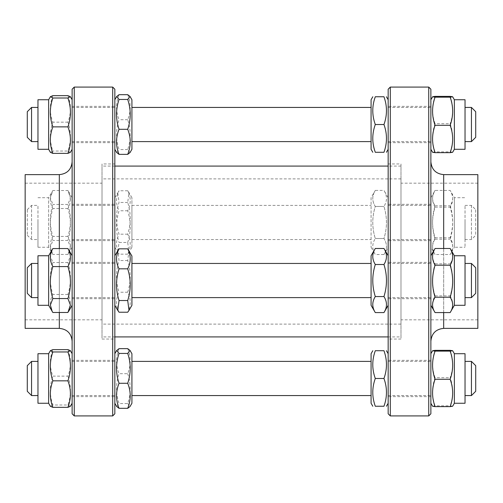 <?xml version="1.0" encoding="UTF-8"?>
<svg xmlns="http://www.w3.org/2000/svg" width="503" height="503" viewBox="0 0 503 503"><rect width="100%" height="100%" fill="white"/><g stroke="black" fill="none" stroke-linecap="round" stroke-linejoin="round"><path stroke-width="0.38" stroke-dasharray="2.52 1.89" d="M400.979 324.102L400.979 178.898L400.979 324.102L102.021 324.102L102.021 178.898L102.021 324.102M400.979 183.167L400.979 319.833L400.979 183.167L477.85 183.167L477.85 319.833L477.85 183.167M400.979 163.947L400.979 339.053L400.979 163.947L388.165 163.947L388.165 339.053L388.165 163.947M400.979 336.916L400.979 166.084L400.979 336.916L388.165 336.916M102.021 183.167L102.021 319.833L102.021 183.167L25.15 183.167L25.15 319.833L25.15 183.167M102.021 163.947L102.021 339.053L102.021 163.947L114.835 163.947L114.835 339.053L114.835 163.947M102.021 336.916L102.021 166.084L102.021 336.916L114.835 336.916M371.082 263.503L371.082 297.613L371.082 263.503M131.918 263.503L131.918 297.613L131.918 263.503M37.964 297.556L37.964 263.446L37.964 297.556M31.557 263.446L31.557 297.613M471.443 297.613L471.443 263.446M465.036 263.503L465.036 297.613L465.036 263.503M475.712 267.715L475.712 293.343M27.288 293.343L27.288 267.715M465.036 255.757L465.036 305.302M450.154 248.482C453.499 253.6 453.499 258.712 450.154 263.83C453.499 274.512 453.499 285.188 450.154 295.871C453.499 301.442 453.499 307.006 450.154 312.577M454.36 255.757L454.36 305.29M435.076 312.577C431.737 307.006 431.737 301.442 435.076 295.871C431.737 285.188 431.737 274.512 435.076 263.83C431.737 258.712 431.737 253.6 435.076 248.482M430.87 305.29L430.87 255.757L430.87 305.29M435.076 295.871L450.154 295.871M435.076 263.83L450.154 263.83M37.964 281.781L37.964 263.446L37.964 281.781M37.964 305.302L37.964 255.757M52.846 312.495C49.501 306.49 49.501 300.486 52.846 294.481C49.501 283.824 49.501 273.167 52.846 262.509L50.375 256.008L52.142 249.695M48.64 305.302L48.64 255.757M68.628 249.695L70.389 256.008L67.924 262.509C71.263 273.167 71.263 283.824 67.924 294.481C71.263 300.486 71.263 306.49 67.924 312.495M72.13 255.826L72.13 305.302L72.13 255.826M67.924 262.509L52.846 262.509M67.924 294.481L52.846 294.481M371.082 255.757L371.082 305.302M375.288 312.583C371.943 307.239 371.943 301.901 375.288 296.556C371.943 285.874 371.943 275.185 375.288 264.503C371.943 259.158 371.943 253.82 375.288 248.476M383.959 248.476C387.297 253.82 387.297 259.158 383.959 264.503C387.297 275.185 387.297 285.874 383.959 296.556C387.297 301.901 387.297 307.239 383.959 312.583M388.165 305.302L388.165 255.757L388.165 305.302M375.288 296.556L383.959 296.556M375.288 264.503L383.959 264.503M131.918 305.302L131.918 255.757M129.007 250.714L127.712 260.535C131.057 271.098 131.057 281.661 127.712 292.23C131.057 298.895 131.057 305.56 127.712 312.225M119.041 312.225C115.703 305.56 115.703 298.895 119.041 292.23C115.703 281.661 115.703 271.098 119.041 260.535L117.752 250.714M114.835 256.04L114.835 305.302L114.835 256.04M127.712 260.535L119.041 260.535M127.712 292.23L119.041 292.23M131.918 239.497L131.918 205.387L131.918 239.497M371.082 239.497L371.082 205.387L371.082 239.497M471.443 205.444L471.443 239.554L471.443 205.444M465.036 239.497L465.036 205.387L465.036 239.497M31.557 205.444L31.557 239.554L31.557 205.444M37.964 239.497L37.964 205.387L37.964 239.497M475.712 209.701L475.712 235.285L475.712 209.701M27.288 209.701L27.288 235.285L27.288 209.701M465.036 221.867L465.036 247.243L465.036 221.867M430.87 247.243L430.87 197.698L430.87 247.243L435.076 254.518C431.737 248.947 431.737 243.383 435.076 237.812C431.737 227.136 431.737 216.453 435.076 205.771C431.737 200.653 431.737 195.541 435.076 190.423C431.737 195.994 431.737 201.558 435.076 207.129C431.737 217.812 431.737 228.488 435.076 239.17C431.737 244.288 431.737 249.4 435.076 254.518L450.154 254.518C453.499 249.4 453.499 244.288 450.154 239.17C453.499 228.488 453.499 217.812 450.154 207.129C453.499 201.558 453.499 195.994 450.154 190.423C453.499 195.541 453.499 200.653 450.154 205.771C453.499 216.453 453.499 227.136 450.154 237.812C453.499 243.383 453.499 248.947 450.154 254.518L454.36 247.243L454.36 197.698L454.36 247.243L465.036 247.243M430.87 197.698L435.076 190.423L450.154 190.423L454.36 197.698L465.036 197.698M435.076 205.771L450.154 205.771M435.076 207.129L450.154 207.129M435.076 237.812L450.154 237.812M435.076 239.17L450.154 239.17M371.082 197.698L371.082 247.243L371.082 197.698L375.288 190.417C371.943 195.761 371.943 201.099 375.288 206.444C371.943 217.126 371.943 227.815 375.288 238.497C371.943 227.815 371.943 217.126 375.288 206.444C371.943 201.099 371.943 195.761 375.288 190.417L383.959 190.417C387.297 195.761 387.297 201.099 383.959 206.444C387.297 201.099 387.297 195.761 383.959 190.417L388.165 197.698L388.165 247.243L388.165 197.698M371.082 247.243L375.288 254.524C371.943 249.18 371.943 243.842 375.288 238.497C371.943 243.842 371.943 249.18 375.288 254.524L383.959 254.524C387.297 249.18 387.297 243.842 383.959 238.497C387.297 227.815 387.297 217.126 383.959 206.444C387.297 217.126 387.297 227.815 383.959 238.497C387.297 243.842 387.297 249.18 383.959 254.524L388.165 247.243M375.288 206.444L383.959 206.444L375.288 206.444M375.288 238.497L383.959 238.497L375.288 238.497M477.85 174.629L477.85 328.371M430.87 327.453L430.87 161.815L430.87 327.453M430.87 89.213L430.87 413.787M430.87 125.121L430.87 99.745L430.87 125.121M430.87 377.879L430.87 403.255L430.87 377.879M428.738 87.076L428.738 415.924M390.297 87.076L390.297 415.924M388.165 89.213L388.165 413.787M388.165 124.518L388.165 149.29L388.165 124.518M388.165 378.482L388.165 353.71L388.165 378.482M37.964 220.654L37.964 247.243L37.964 220.654M52.846 190.505C49.501 196.51 49.501 202.514 52.846 208.519C49.501 219.176 49.501 229.833 52.846 240.491L50.375 246.992L52.846 254.436C49.501 248.432 49.501 242.427 52.846 236.423C49.501 225.765 49.501 215.108 52.846 204.451L50.375 197.949L52.846 190.505L67.924 190.505L70.389 197.949L67.924 204.451C71.263 215.108 71.263 225.765 67.924 236.423C71.263 242.427 71.263 248.432 67.924 254.436L70.389 246.992L67.924 240.491C71.263 229.833 71.263 219.176 67.924 208.519C71.263 202.514 71.263 196.51 67.924 190.505M48.64 247.174L48.64 197.698L48.64 247.174M72.13 247.174L72.13 197.698L72.13 247.174M67.924 236.423L52.846 236.423M67.924 254.436L52.846 254.436M67.924 240.491L52.846 240.491M67.924 204.451L52.846 204.451M67.924 208.519L52.846 208.519M131.918 246.96L131.918 197.698L131.918 246.96M127.712 242.465C131.057 231.902 131.057 221.339 127.712 210.77C131.057 204.105 131.057 197.44 127.712 190.775L129.007 192.655L127.712 202.476C131.057 213.039 131.057 223.602 127.712 234.172C131.057 240.836 131.057 247.501 127.712 254.166L129.007 252.286L127.712 242.465L119.041 242.465L117.752 252.286L119.041 254.166C115.703 247.501 115.703 240.836 119.041 234.172C115.703 223.602 115.703 213.039 119.041 202.476L117.752 192.655L119.041 190.775C115.703 197.44 115.703 204.105 119.041 210.77C115.703 221.339 115.703 231.902 119.041 242.465M114.835 246.96L114.835 197.698L114.835 246.96M127.712 254.166L119.041 254.166M127.712 234.172L119.041 234.172M127.712 202.476L119.041 202.476M127.712 210.77L119.041 210.77M127.712 190.775L119.041 190.775M25.15 328.371L25.15 174.629M72.13 327.453L72.13 161.815L72.13 327.453M72.13 413.787L72.13 89.213M72.13 122.701L72.13 149.29L72.13 122.701M72.13 380.299L72.13 353.71L72.13 380.299M74.262 415.924L74.262 87.076M112.703 415.924L112.703 87.076M114.835 413.787L114.835 89.213M114.835 120.814L114.835 149.29L114.835 120.814M114.835 382.186L114.835 353.71L114.835 382.186M127.712 348.642C131.057 356.992 131.057 365.341 127.712 373.691L119.041 373.691C115.703 365.341 115.703 356.992 119.041 348.642M127.712 373.691C131.057 383.638 131.057 393.585 127.712 403.538L119.041 403.538C115.703 393.585 115.703 383.638 119.041 373.691M127.712 403.538L130.013 406.556M116.746 406.556L119.041 403.538M131.918 403.255L131.918 353.71M131.918 361.588L131.918 395.565L131.918 361.588M131.918 377.068L131.918 395.565L131.918 377.068M375.288 350.723L383.959 350.723C387.297 359.978 387.297 369.227 383.959 378.482C387.297 387.738 387.297 396.986 383.959 406.242L375.288 406.242C371.943 396.986 371.943 387.738 375.288 378.482C371.943 369.227 371.943 359.978 375.288 350.723M375.288 378.482L383.959 378.482M371.082 353.71L371.082 403.255M371.082 361.399L371.082 395.565L371.082 361.399M67.924 349.623C71.263 358.457 71.263 367.297 67.924 376.131L52.846 376.131C49.501 367.297 49.501 358.457 52.846 349.623M37.964 403.255L37.964 353.71M48.64 403.255L48.64 353.71M67.924 376.131C71.263 385.751 71.263 395.371 67.924 404.99L52.846 404.99C49.501 395.371 49.501 385.751 52.846 376.131M50.407 406.317L52.846 404.99M67.924 404.99L70.357 406.317M37.964 395.521L37.964 361.399L37.964 395.521M37.964 377.068L37.964 395.565L37.964 377.068M465.036 353.71L465.036 403.243M454.36 353.71L454.36 403.243M432.605 406.248L435.076 405.839L450.154 405.839L452.631 406.248M450.154 350.34C453.499 359.456 453.499 368.58 450.154 377.696C453.499 387.077 453.499 396.458 450.154 405.839M435.076 405.839C431.737 396.458 431.737 387.077 435.076 377.696L450.154 377.696M435.076 377.696C431.737 368.58 431.737 359.456 435.076 350.34M465.036 395.559L465.036 361.399L465.036 395.559M465.036 377.068L465.036 395.565L465.036 377.068M27.288 391.296L27.288 365.668M31.557 361.399L31.557 395.565M475.712 365.668L475.712 391.296M471.443 395.565L471.443 361.399M127.712 94.677C131.057 103.027 131.057 111.377 127.712 119.727C131.057 129.673 131.057 139.62 127.712 149.573L130.013 152.591M116.746 152.591L119.041 149.573C115.703 139.62 115.703 129.673 119.041 119.727C115.703 111.377 115.703 103.027 119.041 94.677M127.712 149.573L119.041 149.573M127.712 119.727L119.041 119.727M131.918 149.29L131.918 99.745M131.918 141.412L131.918 107.435L131.918 141.412M131.918 125.932L131.918 107.435L131.918 125.932M375.288 152.277C371.943 143.022 371.943 133.773 375.288 124.518L383.959 124.518C387.297 133.773 387.297 143.022 383.959 152.277L375.288 152.277M375.288 124.518C371.943 115.262 371.943 106.014 375.288 96.758L383.959 96.758C387.297 106.014 387.297 115.262 383.959 124.518M371.082 99.745L371.082 149.29M371.082 141.601L371.082 107.435L371.082 141.601M50.407 152.352L52.846 151.032C49.501 141.412 49.501 131.792 52.846 122.172C49.501 113.332 49.501 104.498 52.846 95.658M67.924 95.658C71.263 104.498 71.263 113.332 67.924 122.172C71.263 131.792 71.263 141.412 67.924 151.032L52.846 151.032M67.924 151.032L70.357 152.352M37.964 149.29L37.964 99.745M48.64 149.29L48.64 99.745M67.924 122.172L52.846 122.172M37.964 107.479L37.964 141.601L37.964 107.479M37.964 125.932L37.964 107.435L37.964 125.932M432.605 152.283L435.076 151.881L450.154 151.881L452.631 152.283M435.076 151.881C431.737 142.494 431.737 133.113 435.076 123.732L450.154 123.732C453.499 133.113 453.499 142.494 450.154 151.881M465.036 99.745L465.036 149.29M454.36 99.745L454.36 149.29M450.154 96.375C453.499 105.492 453.499 114.615 450.154 123.732M435.076 123.732C431.737 114.615 431.737 105.492 435.076 96.375M465.036 107.441L465.036 141.601L465.036 107.441M465.036 125.932L465.036 107.435L465.036 125.932M27.288 137.332L27.288 111.704M31.557 107.435L31.557 141.601M475.712 111.704L475.712 137.332M471.443 141.601L471.443 107.435M430.87 239.497L430.87 205.387L430.87 239.497M388.165 239.497L388.165 205.387L388.165 239.497M430.87 237.844L430.87 204.319L430.87 237.844M388.165 207.098L388.165 240.623L388.165 207.098M72.13 239.497L72.13 205.387L72.13 239.497M114.835 239.497L114.835 205.387L114.835 239.497M72.13 212.819L72.13 240.623L72.13 212.819M114.835 232.122L114.835 204.319L114.835 232.122M72.13 377.068L72.13 395.565L72.13 377.068M114.835 377.068L114.835 395.565L114.835 377.068M72.13 363.109L72.13 396.634L72.13 363.109M114.835 393.855L114.835 360.33L114.835 393.855M388.165 377.068L388.165 395.565L388.165 377.068M430.87 377.068L430.87 395.565L430.87 377.068M430.87 368.831L430.87 396.634L430.87 368.831M388.165 388.134L388.165 360.33L388.165 388.134M72.13 263.503L72.13 297.613L72.13 263.503M114.835 263.503L114.835 297.613L114.835 263.503M72.13 290.181L72.13 262.377L72.13 290.181M114.835 270.878L114.835 298.681L114.835 270.878M388.165 263.503L388.165 297.613L388.165 263.503M430.87 263.503L430.87 297.613L430.87 263.503M430.87 265.156L430.87 298.681L430.87 265.156M388.165 295.902L388.165 262.377L388.165 295.902M72.13 125.932L72.13 107.435L72.13 125.932M114.835 125.932L114.835 107.435L114.835 125.932M72.13 139.891L72.13 106.366L72.13 139.891M114.835 109.145L114.835 142.67L114.835 109.145M388.165 125.932L388.165 107.435L388.165 125.932M430.87 125.932L430.87 107.435L430.87 125.932M430.87 134.169L430.87 106.366L430.87 134.169M388.165 114.866L388.165 142.67L388.165 114.866M443.684 312.577L443.684 248.482M443.684 174.629L443.684 328.371M59.316 328.371L59.316 174.629M59.316 248.564L59.316 312.495M131.918 239.554L371.082 239.554M131.918 205.387L371.082 205.387M465.036 239.554L471.443 239.554L475.712 235.285M465.036 205.387L471.443 205.387L475.712 209.657M27.288 235.285L31.557 239.554L37.964 239.554M27.288 209.657L31.557 205.387L37.964 205.387M400.979 339.053L388.165 339.053M477.85 319.833L400.979 319.833M37.964 247.243L48.64 247.243L52.142 253.305M37.964 197.698L48.64 197.698L52.142 191.637M72.13 197.698L68.628 191.637M72.13 247.243L68.628 253.305M131.918 197.698L129.007 192.655M131.918 247.243L129.007 252.286M114.835 247.243L117.752 252.286M114.835 197.698L117.752 192.655M102.021 339.053L114.835 339.053M25.15 319.833L102.021 319.833M400.979 166.084L388.165 166.084M114.835 166.084L102.021 166.084M400.979 178.898L102.021 178.898M388.165 239.554L430.87 239.554M388.165 205.387L430.87 205.387M430.87 204.319L388.165 204.319M430.87 240.623L388.165 240.623M72.13 239.554L114.835 239.554M72.13 205.387L114.835 205.387M72.13 240.623L114.835 240.623M72.13 204.319L114.835 204.319M72.13 395.565L114.835 395.565M72.13 361.399L114.835 361.399M72.13 396.634L114.835 396.634M72.13 360.33L114.835 360.33M388.165 395.565L430.87 395.565M388.165 361.399L430.87 361.399M430.87 360.33L388.165 360.33M430.87 396.634L388.165 396.634M72.13 297.613L114.835 297.613M72.13 263.446L114.835 263.446M72.13 298.681L114.835 298.681M72.13 262.377L114.835 262.377M388.165 297.613L430.87 297.613M388.165 263.446L430.87 263.446M430.87 262.377L388.165 262.377M430.87 298.681L388.165 298.681M72.13 141.601L114.835 141.601M72.13 107.435L114.835 107.435M72.13 142.67L114.835 142.67M72.13 106.366L114.835 106.366M388.165 141.601L430.87 141.601M388.165 107.435L430.87 107.435M430.87 106.366L388.165 106.366M430.87 142.67L388.165 142.67"/><path stroke-width="0.75" d="M31.557 263.446L27.288 267.715L27.288 293.343L31.557 297.613L31.557 263.446L37.964 263.446M465.036 263.446L471.443 263.446L471.443 297.613L465.036 297.613M471.443 297.613L475.712 293.343L475.712 267.715L471.443 263.446M454.36 305.302L465.036 305.302L465.036 255.757L454.36 255.757L450.154 248.482C453.499 254.053 453.499 259.617 450.154 265.188C453.499 275.864 453.499 286.547 450.154 297.229C453.499 302.347 453.499 307.459 450.154 312.577L454.36 305.302L454.36 255.757M430.87 255.757L435.076 248.482C431.737 254.053 431.737 259.617 435.076 265.188C431.737 275.864 431.737 286.547 435.076 297.229C431.737 302.347 431.737 307.459 435.076 312.577L450.154 312.577M430.87 305.302L435.076 312.577M435.076 297.229L450.154 297.229M435.076 265.188L450.154 265.188M435.076 248.482L450.154 248.482M48.64 305.302L48.64 255.757L37.964 255.757L37.964 305.302L48.64 305.302L52.846 312.495L67.924 312.495L70.389 305.051L67.924 298.549C71.263 287.892 71.263 277.235 67.924 266.577C71.263 260.573 71.263 254.568 67.924 248.564L72.13 255.757M48.64 255.757L52.846 248.564C49.501 254.568 49.501 260.573 52.846 266.577C49.501 277.235 49.501 287.892 52.846 298.549L50.375 305.051L52.142 311.363M67.924 266.577L52.846 266.577M67.924 248.564L52.846 248.564M67.924 298.549L52.846 298.549M375.288 312.583L371.082 305.302L371.082 255.757L375.288 248.476C371.943 253.82 371.943 259.158 375.288 264.503C371.943 275.185 371.943 285.874 375.288 296.556C371.943 301.901 371.943 307.239 375.288 312.583L383.959 312.583C387.297 307.239 387.297 301.901 383.959 296.556C387.297 285.874 387.297 275.185 383.959 264.503C387.297 259.158 387.297 253.82 383.959 248.476L375.288 248.476M388.165 305.302L383.959 312.583M375.288 296.556L383.959 296.556M375.288 264.503L383.959 264.503M131.918 256.04L131.918 305.302L129.007 310.345L127.712 300.524C131.057 289.961 131.057 279.398 127.712 268.828C131.057 262.164 131.057 255.499 127.712 248.834L131.918 256.04M114.835 255.757L119.041 248.834C115.703 255.499 115.703 262.164 119.041 268.828C115.703 279.398 115.703 289.961 119.041 300.524L117.752 310.345L119.041 312.225L127.712 312.225L129.007 310.345M127.712 248.834L119.041 248.834M127.712 268.828L119.041 268.828M127.712 300.524L119.041 300.524M443.684 312.577L443.684 328.371L477.85 328.371L477.85 174.629L443.684 174.629C435.906 173.862 431.637 169.593 430.87 161.815M428.738 415.924L430.87 413.787L430.87 89.213L428.738 87.076L390.297 87.076L390.297 415.924L428.738 415.924L428.738 87.076M390.297 415.924L388.165 413.787L388.165 89.213L390.297 87.076M59.316 248.564L59.316 174.629L25.15 174.629L25.15 328.371L59.316 328.371C67.094 329.138 71.363 333.407 72.13 341.185M74.262 87.076L72.13 89.213L72.13 413.787L74.262 415.924L112.703 415.924L112.703 87.076L74.262 87.076L74.262 415.924M112.703 87.076L114.835 89.213L114.835 413.787L112.703 415.924M130.013 350.409L131.918 353.71L131.918 403.255L130.013 406.556L127.712 408.323C131.057 399.973 131.057 391.623 127.712 383.273C131.057 373.327 131.057 363.38 127.712 353.427L130.013 350.409L127.712 348.642L119.041 348.642L116.746 350.409L119.041 353.427C115.703 363.38 115.703 373.327 119.041 383.273C115.703 391.623 115.703 399.973 119.041 408.323L116.746 406.556L114.835 403.255M127.712 353.427L119.041 353.427M127.712 383.273L119.041 383.273M127.712 408.323L119.041 408.323M375.288 350.723C371.943 359.978 371.943 369.227 375.288 378.482L383.959 378.482C387.297 369.227 387.297 359.978 383.959 350.723C387.297 350.723 387.297 350.723 383.959 350.723C387.297 350.723 387.297 350.723 383.959 350.723L375.288 350.723C371.943 350.723 371.943 350.723 375.288 350.723C371.943 350.723 371.943 350.723 375.288 350.723M375.288 378.482C371.943 387.738 371.943 396.986 375.288 406.242L383.959 406.242C387.297 396.986 387.297 387.738 383.959 378.482M375.288 406.242C371.943 406.242 371.943 406.242 375.288 406.242C371.943 406.242 371.943 406.242 375.288 406.242M383.959 406.242C387.297 406.242 387.297 406.242 383.959 406.242C387.297 406.242 387.297 406.242 383.959 406.242M372.805 406.242L371.082 403.255L371.082 353.71L372.805 350.723M72.13 403.255L70.357 406.317L67.924 407.342C71.263 398.502 71.263 389.668 67.924 380.828C71.263 371.208 71.263 361.588 67.924 351.968L70.357 350.648L67.924 349.623L52.846 349.623L50.407 350.648L52.846 351.968C49.501 361.588 49.501 371.208 52.846 380.828C49.501 389.668 49.501 398.502 52.846 407.342L50.407 406.317L48.64 403.255L37.964 403.255L37.964 353.71L48.64 353.71L48.64 403.255M67.924 351.968L52.846 351.968M67.924 407.342L52.846 407.342M67.924 380.828L52.846 380.828M450.154 351.119L452.631 350.717L450.154 350.34L435.076 350.34L432.605 350.717L435.076 351.119L450.154 351.119C453.499 360.506 453.499 369.887 450.154 379.268L435.076 379.268C431.737 388.385 431.737 397.508 435.076 406.625L450.154 406.625C453.499 397.508 453.499 388.385 450.154 379.268M435.076 351.119C431.737 360.506 431.737 369.887 435.076 379.268M454.36 353.71L454.36 403.255L465.036 403.255L465.036 353.71L454.36 353.71L452.631 350.717M454.36 403.255L452.631 406.248L450.154 406.625M435.076 406.625L432.605 406.248L430.87 403.255M31.557 361.399L27.288 365.668L27.288 391.296L31.557 395.565L31.557 361.399L37.964 361.399M475.712 391.296L475.712 365.668L471.443 361.399L471.443 395.565L475.712 391.296M127.712 129.309C131.057 119.362 131.057 109.415 127.712 99.462L130.013 96.444L131.918 99.745L131.918 149.29L130.013 152.591L127.712 154.358C131.057 146.008 131.057 137.659 127.712 129.309L119.041 129.309C115.703 137.659 115.703 146.008 119.041 154.358L116.746 152.591L114.835 149.29M127.712 154.358L119.041 154.358M127.712 99.462L119.041 99.462C115.703 109.415 115.703 119.362 119.041 129.309M130.013 96.444L127.712 94.677L119.041 94.677L116.746 96.444L119.041 99.462M375.288 152.277C371.943 152.277 371.943 152.277 375.288 152.277C371.943 152.277 371.943 152.277 375.288 152.277L383.959 152.277C387.297 152.277 387.297 152.277 383.959 152.277C387.297 152.277 387.297 152.277 383.959 152.277C387.297 143.022 387.297 133.773 383.959 124.518C387.297 115.262 387.297 106.014 383.959 96.758C387.297 96.758 387.297 96.758 383.959 96.758C387.297 96.758 387.297 96.758 383.959 96.758L375.288 96.758C371.943 96.758 371.943 96.758 375.288 96.758C371.943 96.758 371.943 96.758 375.288 96.758C371.943 106.014 371.943 115.262 375.288 124.518C371.943 133.773 371.943 143.022 375.288 152.277M375.288 124.518L383.959 124.518M372.805 152.277L371.082 149.29L371.082 99.745L372.805 96.758M72.13 149.29L70.357 152.352L67.924 153.377L52.846 153.377L50.407 152.352L48.64 149.29L37.964 149.29L37.964 99.745L48.64 99.745L48.64 149.29M67.924 153.377C71.263 144.543 71.263 135.703 67.924 126.869L52.846 126.869C49.501 135.703 49.501 144.543 52.846 153.377M67.924 126.869C71.263 117.249 71.263 107.629 67.924 98.01L52.846 98.01C49.501 107.629 49.501 117.249 52.846 126.869M67.924 98.01L70.357 96.683L67.924 95.658L52.846 95.658L50.407 96.683L52.846 98.01M454.36 149.29L465.036 149.29L465.036 99.745L454.36 99.745L454.36 149.29L452.631 152.283L450.154 152.661C453.499 143.544 453.499 134.42 450.154 125.304C453.499 115.923 453.499 106.542 450.154 97.161L452.631 96.752L450.154 96.375L435.076 96.375L432.605 96.752L435.076 97.161L450.154 97.161M435.076 97.161C431.737 106.542 431.737 115.923 435.076 125.304C431.737 134.42 431.737 143.544 435.076 152.661L450.154 152.661M435.076 152.661L432.605 152.283L430.87 149.29M435.076 125.304L450.154 125.304M31.557 107.435L27.288 111.704L27.288 137.332L31.557 141.601L31.557 107.435L37.964 107.435M475.712 123.461L475.712 111.704L471.443 107.435L471.443 141.601L475.712 137.332L475.712 123.461M388.165 336.916L114.835 336.916M443.684 248.482L443.684 174.629M59.316 312.495L59.316 328.371M131.918 297.613L371.082 297.613M131.918 263.446L371.082 263.446M31.557 297.613L37.964 297.613M72.13 305.302L68.628 311.363M388.165 255.757L383.959 248.476M114.835 305.302L117.752 310.345M443.684 328.371C435.906 329.138 431.637 333.407 430.87 341.185M59.316 174.629C67.094 173.862 71.363 169.593 72.13 161.815M114.835 353.71L116.746 350.409M388.165 353.71L386.436 350.723M388.165 403.255L386.436 406.242M72.13 353.71L70.357 350.648M48.64 353.71L50.407 350.648M430.87 353.71L432.605 350.717M465.036 395.565L471.443 395.565M465.036 361.399L471.443 361.399M31.557 395.565L37.964 395.565M131.918 395.565L371.082 395.565M131.918 361.399L371.082 361.399M114.835 99.745L116.746 96.444M388.165 99.745L386.436 96.758M388.165 149.29L386.436 152.277M72.13 99.745L70.357 96.683M48.64 99.745L50.407 96.683M430.87 99.745L432.605 96.752M454.36 99.745L452.631 96.752M465.036 141.601L471.443 141.601M465.036 107.435L471.443 107.435M31.557 141.601L37.964 141.601M131.918 141.601L371.082 141.601M131.918 107.435L371.082 107.435M388.165 166.084L114.835 166.084"/></g></svg>
